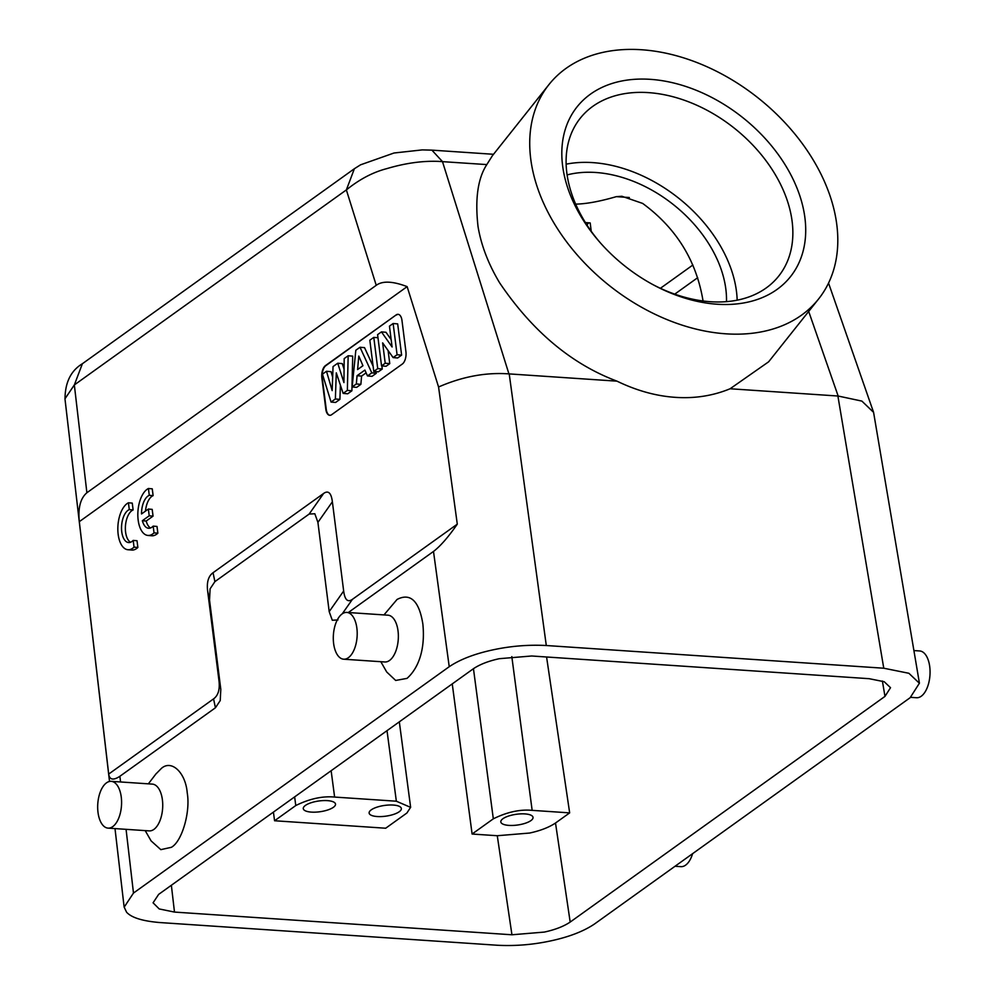 <?xml version="1.0" encoding="UTF-8"?>
<svg xmlns="http://www.w3.org/2000/svg" width="995" height="995" viewBox="0 0 995 995"><rect width="100%" height="100%" fill="white"/><g stroke="black" fill="none" stroke-linecap="round" stroke-linejoin="round"><path stroke-width="1.49" d="M703.055 300.987C696.425 260.628 676.289 228.104 642.633 203.415L621.912 196.276L616.328 196.649C599.823 201.45 586.266 203.938 575.657 204.124M650.357 79.339A136.365 94.786 -141.5 0 1 805.701 228.539A136.365 94.786 -141.5 0 1 653.976 285.179A136.365 94.786 -141.5 0 1 599.487 241.86A136.365 94.786 -141.5 0 1 565.384 129.052A136.365 94.786 -141.5 0 1 650.357 79.339M725.952 333.822A172.247 119.723 38.5 0 0 818.586 298.985A172.247 119.723 38.5 0 0 804.346 146.427A172.247 119.723 38.5 0 0 641.564 49.75A172.247 119.723 38.5 0 0 548.942 84.587A172.247 119.723 38.5 0 0 563.182 237.146A172.247 119.723 38.5 0 0 725.952 333.822M127.895 549.725L131.738 550.048A23.917 11.977 -85.1 0 0 136.601 548.531A23.917 11.977 -85.1 0 0 137.87 547.474L137.024 540.733L133.181 540.409A16.704 8.37 94.9 0 1 131.962 541.479A16.704 8.37 94.9 0 1 128.554 542.549A16.704 8.37 94.9 0 1 121.527 528.544A16.704 8.37 94.9 0 1 128.019 510.311A16.704 8.37 94.9 0 1 129.288 509.602L128.43 502.786A23.917 11.977 -85.1 0 0 127.124 503.569A23.917 11.977 -85.1 0 0 117.833 529.676A23.917 11.977 -85.1 0 0 127.895 549.725A23.917 11.977 -85.1 0 0 132.758 548.195A23.917 11.977 -85.1 0 0 134.039 547.138L133.181 540.409M128.43 502.786L132.26 503.109L133.131 509.925A16.704 8.37 -85.1 0 0 131.862 510.646A16.704 8.37 -85.1 0 0 125.395 526.952A16.704 8.37 -85.1 0 0 130.519 542.263M396.134 314.93L325.452 365.613A9.564 4.788 -85.1 0 0 321.858 377.913L325.813 409.144A9.564 4.788 -85.1 0 0 329.706 415.301A9.564 4.788 -85.1 0 0 331.646 414.691L402.341 364.021A9.564 4.788 -85.1 0 0 405.923 351.72L401.98 320.477A9.564 4.788 -85.1 0 0 398.087 314.32A9.564 4.788 -85.1 0 0 396.134 314.93L325.862 365.65A9.564 4.788 -85.1 0 0 322.28 377.951L326.223 409.181A9.564 4.788 -85.1 0 0 329.905 415.313M438.571 386.993L457.29 524.154L352.417 599.338C347.728 602.659 344.805 599.885 343.661 591.018L332.38 501.778C331.235 492.911 328.313 490.137 323.611 493.458L213.042 572.722C208.365 576.13 206.562 582.286 207.669 591.179L218.937 680.431C220.044 689.324 218.253 695.48 213.564 698.888L108.691 774.073L79.314 521.654L407.142 286.635L438.571 386.993C462.389 376.595 485.846 372.229 508.93 373.884L616.999 381.16C636.613 390.649 656.103 396.06 675.443 397.353C694.784 398.659 713.005 395.799 730.106 388.759L768.625 361.819L818.586 298.985M148.417 488.495A23.917 11.977 -85.1 0 0 147.111 489.291A23.917 11.977 -85.1 0 0 137.832 515.385A23.917 11.977 -85.1 0 0 147.882 535.434A23.917 11.977 -85.1 0 0 152.757 533.917A23.917 11.977 -85.1 0 0 154.026 532.86L153.18 526.119A16.704 8.37 94.9 0 1 148.553 528.258A16.704 8.37 94.9 0 1 142.36 520.708L149.213 515.796L148.367 509.042L141.514 513.955A16.704 8.37 94.9 0 1 148.006 496.032A16.704 8.37 94.9 0 1 149.275 495.311L148.417 488.495L152.26 488.831L153.118 495.647A16.704 8.37 -85.1 0 0 151.849 496.356A16.704 8.37 -85.1 0 0 145.494 511.107M148.367 509.042L152.198 509.378L153.056 516.131L146.203 521.044A16.704 8.37 -85.1 0 0 150.506 527.972M153.18 526.119L157.011 526.454L157.869 533.183A23.917 11.977 -85.1 0 1 156.588 534.24A23.917 11.977 -85.1 0 1 151.725 535.77L147.882 535.434M385.214 363.25L382.64 342.877L393.112 357.591L397.08 354.742L393.137 323.499L389.455 326.136L392.092 346.994L381.446 331.882L377.59 334.643L381.545 365.886L385.214 363.25L389.754 363.635L388.1 350.538M397.08 354.742L401.619 355.128L397.652 357.976L393.112 357.591M401.619 355.128L397.677 323.897L393.137 323.499M391.172 339.631L385.985 332.28L381.446 331.882M389.754 363.635L386.072 366.272L381.545 365.886M377.988 337.74L373.784 337.38L369.829 340.215L373.772 371.446L377.727 368.61L373.784 337.38M373.772 371.446L378.311 371.844L382.267 369.008L377.727 368.61M382.267 369.008L381.881 365.911M357.603 369.568L358.785 356.073L362.951 365.725L357.603 369.568M362.478 366.06L362.59 364.891M360.003 347.255L355.824 350.252L352.143 386.955L356.334 383.958L357.056 375.7L364.891 370.078L367.491 375.948L371.794 372.864L360.003 347.255L364.543 347.641L373.125 366.272M356.334 383.958L360.874 384.344L356.67 387.353L352.143 386.955M360.874 384.344L361.595 376.085L357.056 375.7M361.595 376.085L366.11 372.851M371.794 372.864L376.334 373.262L372.03 376.346L367.491 375.948M376.334 373.262L375.575 371.608M335.365 398.983L336.298 372.851L343.151 393.398L347.354 390.388L348.163 355.75L344.183 358.598L343.934 382.577L337.74 363.212L333.039 366.595L332.168 390.612L326.497 371.272L322.455 374.182L331.074 402.067L335.365 398.983L339.904 399.381L340.414 385.177M347.354 390.388L351.894 390.786L347.69 393.796L343.151 393.398M351.894 390.786L352.703 356.135L348.163 355.75M344.071 369.207L342.28 363.61L337.74 363.212M332.653 377.18L331.036 371.67L326.497 371.272M339.904 399.381L335.613 402.453L331.074 402.067M398.286 314.345A9.564 4.788 -85.1 0 0 396.545 314.967M342.131 613.915A23.445 11.878 -86.2 0 0 333.313 639.623A23.445 11.878 -86.2 0 0 343.673 659.2A23.445 11.878 -86.2 0 0 348.362 657.707A23.445 11.878 -86.2 0 0 357.18 631.999A23.445 11.878 -86.2 0 0 346.82 612.422A23.445 11.878 -86.2 0 0 342.131 613.915M346.82 612.422L387.975 615.184A23.445 11.878 93.8 0 1 398.336 634.76A23.445 11.878 93.8 0 1 389.518 660.469A23.445 11.878 93.8 0 1 384.829 661.973L343.673 659.2M380.824 661.7L386.719 671.998L395.687 680.456L407.017 678.379C418.087 668.64 425.499 650.058 422.85 623.989C418.671 597.771 408.423 593.555 397.042 599.463L383.971 614.922M111.204 781.336L152.359 784.11A23.445 11.878 93.8 0 1 162.707 803.686A23.445 11.878 93.8 0 1 153.902 829.395A23.445 11.878 93.8 0 1 149.213 830.887L108.057 828.126A23.445 11.878 -86.2 0 0 112.746 826.621A23.445 11.878 -86.2 0 0 121.564 800.913A23.445 11.878 -86.2 0 0 111.204 781.336A23.445 11.878 -86.2 0 0 106.515 782.841A23.445 11.878 -86.2 0 0 97.697 808.549A23.445 11.878 -86.2 0 0 108.057 828.126M155.867 774.035L161.414 768.389C171.6 759.309 185.642 772.617 187.234 792.915C190.58 811.97 181.985 841.546 171.389 847.305L160.829 849.643L151.103 840.899L145.208 830.626M508.918 825.39A16.268 5.398 -8.1 0 1 500.821 821.945A16.268 5.398 -8.1 0 1 508.507 816.062A16.268 5.398 -8.1 0 1 524.937 813.91A16.268 5.398 -8.1 0 1 533.034 817.355A16.268 5.398 -8.1 0 1 525.335 823.238A16.268 5.398 -8.1 0 1 508.918 825.39M452.252 683.901L472.103 834.034L493.321 818.823C507.127 812.032 520.074 809.209 532.151 810.353L569.662 812.878L546.578 656.998M569.662 812.878L555.508 823.014C549.066 827.342 540.459 830.688 529.676 833.039L497.276 835.725L472.103 834.034M591.229 231.263L590.197 222.942L585.396 222.557M377.229 816.534A16.268 5.398 -8.1 0 1 369.133 813.089A16.268 5.398 -8.1 0 1 376.819 807.206A16.268 5.398 -8.1 0 1 393.249 805.054A16.268 5.398 -8.1 0 1 401.346 808.5A16.268 5.398 -8.1 0 1 393.647 814.383A16.268 5.398 -8.1 0 1 377.229 816.534M311.385 812.107A16.268 5.398 -8.1 0 1 303.288 808.661A16.268 5.398 -8.1 0 1 310.975 802.778A16.268 5.398 -8.1 0 1 327.405 800.627A16.268 5.398 -8.1 0 1 335.502 804.072A16.268 5.398 -8.1 0 1 327.803 809.955A16.268 5.398 -8.1 0 1 311.385 812.107M334.618 797.07L396.346 801.211L410.587 807.355L406.893 813.014L385.687 828.226L274.57 820.751L295.776 805.54C309.594 798.749 322.542 795.925 334.618 797.07L331.136 770.739M273.426 812.107L274.57 820.751M884.978 696.388L570.185 922.066C563.73 926.395 555.123 929.728 544.34 932.079L511.94 934.778L174.486 912.079L159.212 908.945L153.068 902.813L158.653 894.381L473.446 668.702C479.901 664.374 488.508 661.041 499.291 658.69L531.691 655.991L869.145 678.689L884.219 681.724L890.525 687.694L884.978 696.388L882.391 681.04M79.314 521.654C77.921 507.91 80.446 498.271 86.888 492.749L376.234 285.316C382.478 280.714 392.776 281.15 407.142 286.635M108.691 774.073C109.537 779.744 113.156 780.565 119.537 776.523L215.43 707.781L220.231 700.567L220.803 689.324L209.535 600.084L210.094 588.841L214.908 581.627L309.159 514.054L314.83 513.756L317.915 522.375L329.196 611.626L332.28 620.246L337.952 619.947M376.234 285.316L346.36 189.921L74.339 384.941L65.011 398.734C65.16 382.329 70.944 370.662 82.361 363.747L354.394 168.715L346.36 189.921C359.444 179.324 372.938 172.21 386.856 168.615C405.438 163.105 422.763 160.705 438.832 161.401L486.804 164.585C477.811 178.416 474.889 199.1 478.048 226.649C481.182 245.317 488.383 264.073 499.664 282.891C532.449 331.323 571.565 364.083 616.999 381.16M159.859 922.552C142.546 921.109 131.452 917.651 126.564 912.191L124.188 907.117L133.479 893.062L449.23 666.7C459.976 659.486 474.329 653.926 492.289 650.009C510.261 646.078 528.258 644.586 546.292 645.519L883.759 668.217L908.883 673.279L919.392 683.229L910.151 697.706L594.401 924.069C583.655 931.283 569.302 936.842 551.329 940.76C533.37 944.69 515.373 946.183 497.338 945.25L159.859 922.552M457.29 524.154C448.633 536.666 440.822 545.683 433.857 551.18L348.312 612.522M919.43 683.217L873.585 412.353L861.881 401.097L838.163 396.035L730.106 388.759M913.932 650.568L919.678 650.954A23.445 11.878 93.8 0 1 930.039 670.53A23.445 11.878 93.8 0 1 921.221 696.239A23.445 11.878 93.8 0 1 916.532 697.731L910.649 697.333M692.632 853.648A23.445 11.878 93.8 0 1 685.592 865.152A23.445 11.878 93.8 0 1 680.903 866.657L675.033 866.259M486.804 164.585L492.314 155.842M726.487 301.647A114.835 79.824 38.5 0 0 673.503 204.696A114.835 79.824 38.5 0 0 567.1 174.921M566.13 164.175A126.788 88.132 -141.5 0 1 737.171 300.167M652.857 284.582A126.788 88.132 38.5 0 0 710.542 301.721A126.788 88.132 38.5 0 0 778.724 276.075A126.788 88.132 38.5 0 0 768.239 163.789A126.788 88.132 38.5 0 0 648.417 92.622A126.788 88.132 38.5 0 0 580.234 118.268A126.788 88.132 38.5 0 0 600.321 242.805M134.039 547.138L137.87 547.474M129.288 509.602L133.131 509.925M149.275 495.311L153.118 495.647M142.36 520.708L146.203 521.044M154.026 532.86L157.869 533.183M149.213 515.796L153.056 516.131M616.328 196.649L629.325 197.52M493.321 818.823L473.458 668.69M532.151 810.353L511.816 656.613M586.863 224.858L588.816 222.78M387.018 730.666L396.346 801.211M295.776 805.54L294.644 796.895M674.747 294.134L697.694 277.68M692.881 265.006L660.394 288.301M555.508 823.014L570.185 922.066M171.364 885.276L174.486 912.079M511.94 934.778L497.276 835.725M74.339 384.941L86.888 492.749M309.159 514.054L323.611 493.458M332.38 501.778L317.915 522.375M213.042 572.722L214.908 581.627M209.535 600.084L207.669 591.179M218.937 680.431L220.803 689.324M215.43 707.781L213.564 698.888M119.885 776.274L120.557 781.971M126.066 829.332L133.479 893.062M354.394 168.715L360.551 164.822L394.008 153.006L422.253 149.897L431.88 150.133L442.476 161.6L508.93 373.884M449.23 666.7L433.497 551.441M509.216 373.909L546.292 645.519M352.417 599.338L342.23 613.853M329.196 611.626L343.661 591.018M74.351 384.928L82.374 363.76M838.163 396.035L808.686 311.423M883.759 668.217L837.889 396.01M148.355 783.836L156.227 773.563M410.637 807.343L399.318 721.848M124.139 907.129L114.997 828.586M109.512 781.461L64.961 398.759M828.549 283.077L873.585 412.353M431.88 150.133L493.532 154.287M548.942 84.587L492.301 155.829"/></g></svg>
